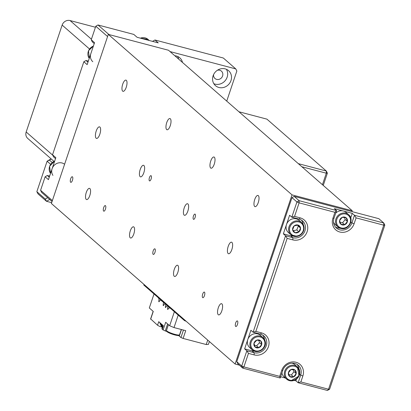 <?xml version="1.0" encoding="UTF-8"?>
<svg xmlns="http://www.w3.org/2000/svg" width="411" height="411" viewBox="0 0 411 411"><rect width="100%" height="100%" fill="white"/><g stroke="black" fill="none" stroke-linecap="round" stroke-linejoin="round"><path stroke-width="0.62" d="M89.511 49.001L62.148 25.097A6.514 5.96 -48.9 0 1 70.055 20.55L91.427 39.22M53.969 161.348L27.748 138.44A6.514 5.96 -48.9 0 1 26.176 131.988L52.742 155.199M62.148 25.097L26.176 131.988M95.455 27.244L70.055 20.55M260.708 340.853L256.875 340.097L254.019 343.149L254.99 346.951L258.822 347.706L261.679 344.659L260.708 340.853A4.182 3.822 131.1 0 0 256.875 340.097A4.182 3.822 131.1 0 0 254.019 343.149A4.182 3.822 131.1 0 0 254.99 346.951A4.182 3.822 131.1 0 0 258.822 347.706A4.182 3.822 131.1 0 0 261.679 344.659A4.182 3.822 131.1 0 0 260.708 340.853M254.558 345.379L256.623 345.785L259.48 342.738L261.679 344.659M259.48 342.738L258.899 340.467M256.623 345.785L258.822 347.706M265.182 341.238A8.143 7.455 -48.9 0 1 261.488 350.157A8.143 7.455 -48.9 0 1 252.272 349.843C257.389 354.955 267.453 348.235 265.187 341.181L262.989 337.575L260.456 335.366A8.143 7.455 131.1 0 0 251.193 335.088A8.143 7.455 131.1 0 0 247.576 344.079A8.143 7.455 131.1 0 0 249.739 347.634L252.272 349.843A8.143 7.455 -48.9 0 1 250.104 346.293A8.143 7.455 -48.9 0 1 253.721 337.303A8.143 7.455 -48.9 0 1 262.989 337.575A8.143 7.455 -48.9 0 1 265.152 341.13M294.148 225.906L292.606 229.744L295.011 232.729L298.961 231.871L300.508 228.033L298.098 225.053L294.148 225.906A4.182 3.822 131.1 0 0 292.606 229.744A4.182 3.822 131.1 0 0 295.011 232.729A4.182 3.822 131.1 0 0 298.961 231.871A4.182 3.822 131.1 0 0 300.508 228.033A4.182 3.822 131.1 0 0 298.098 225.053A4.182 3.822 131.1 0 0 294.148 225.906M293.356 230.689L296.763 229.949L298.304 226.112L300.508 228.033M298.304 226.112L297.528 225.151M296.763 229.949L298.961 231.871M297.307 236.371A8.143 7.455 -48.9 0 1 290.978 234.83L297.374 236.397C304.351 233.119 305.789 228.511 301.695 222.562L299.162 220.353A8.143 7.455 131.1 0 0 292.832 218.811A8.143 7.455 131.1 0 0 286.436 224.694A8.143 7.455 131.1 0 0 288.445 232.621L290.978 234.83A8.143 7.455 -48.9 0 1 288.964 226.903A8.143 7.455 -48.9 0 1 295.36 221.026A8.143 7.455 -48.9 0 1 301.695 222.562A8.143 7.455 -48.9 0 1 303.724 230.432A8.143 7.455 -48.9 0 1 297.425 236.346M290.921 369.581L288.358 372.88L289.714 376.533L293.634 376.887L296.197 373.589L294.841 369.936L290.921 369.581A4.182 3.822 131.1 0 0 288.358 372.88A4.182 3.822 131.1 0 0 289.714 376.533A4.182 3.822 131.1 0 0 293.634 376.887A4.182 3.822 131.1 0 0 296.197 373.589A4.182 3.822 131.1 0 0 294.841 369.936A4.182 3.822 131.1 0 0 290.921 369.581M289.02 374.75L291.435 374.966L293.999 371.667L296.197 373.589M293.999 371.667L293.29 369.761M291.435 374.966L293.634 376.887M281.905 372.977A8.143 7.455 131.1 0 0 284.171 376.964L286.698 379.178A8.143 7.455 -48.9 0 1 285.136 370.121A8.143 7.455 -48.9 0 1 293.418 365.22A8.143 7.455 -48.9 0 1 297.415 366.91A8.143 7.455 -48.9 0 1 298.977 375.967A8.143 7.455 -48.9 0 1 290.695 380.863A8.143 7.455 -48.9 0 1 286.698 379.178L290.752 380.889L299.033 375.978L297.415 366.91L294.887 364.701A8.143 7.455 131.1 0 0 291.923 363.18M342.265 217.306L339.609 220.532L340.847 224.236L344.747 224.719L347.403 221.493L346.165 217.789L342.265 217.306A4.182 3.822 131.1 0 0 339.609 220.532A4.182 3.822 131.1 0 0 340.847 224.236A4.182 3.822 131.1 0 0 344.747 224.719A4.182 3.822 131.1 0 0 347.403 221.493A4.182 3.822 131.1 0 0 346.165 217.789A4.182 3.822 131.1 0 0 342.265 217.306M340.241 222.51L342.548 222.793L345.204 219.572L347.403 221.493M345.204 219.572L344.531 217.553M342.548 222.793L344.747 224.719M341.69 228.619A8.143 7.455 -48.9 0 1 337.929 226.954A8.143 7.455 -48.9 0 1 336.419 217.784A8.143 7.455 -48.9 0 1 344.88 213.021A8.143 7.455 -48.9 0 1 348.646 214.686L346.113 212.477A8.143 7.455 131.1 0 0 342.353 210.812A8.143 7.455 131.1 0 0 335.705 213.124M333.496 222.012A8.143 7.455 131.1 0 0 335.397 224.745L337.929 226.954L341.747 228.644C349.052 229.996 354.416 219.089 348.646 214.686A8.143 7.455 -48.9 0 1 350.177 223.8A8.143 7.455 -48.9 0 1 341.803 228.629M52.927 175.394A8.143 7.455 -48.9 0 1 54.406 165.099A8.143 7.455 -48.9 0 1 64.594 164.272M92.804 61.707A8.143 7.455 -48.9 0 1 91.103 52.962M298.335 163.655L326.324 171.038L266.919 119.139L238.93 111.761M322.435 184.709L326.303 173.206L326.324 171.038L327.382 173.154L326.303 173.206L301.905 166.774M327.382 173.154L323.252 185.423M327.418 390.45L329.612 389.186L328.538 389.238L327.418 390.45L298.119 382.728L300.682 375.115A9.956 9.109 131.1 0 0 298.278 365.256A9.956 9.109 131.1 0 0 282.778 370.393L280.215 378.007L279.706 376.368L281.699 370.445A11.765 10.763 -48.9 0 1 295.977 362.24A11.765 10.763 -48.9 0 1 302.856 376.024L300.867 381.942L328.538 389.238L383.751 225.177L356.08 217.881L354.087 223.8A11.765 10.763 -48.9 0 1 339.81 232.004A11.765 10.763 -48.9 0 1 332.925 218.226L334.919 212.302L299.11 202.864L296.932 201.955L291.985 197.629L294.178 196.366L299.131 200.691L296.932 201.955L291.81 217.178L294.559 216.392L300.256 217.897A11.765 10.763 -48.9 0 1 307.135 231.681A11.765 10.763 -48.9 0 1 292.853 239.885L287.161 238.38L285.547 235.78L292.873 237.712A9.956 9.109 131.1 0 0 304.094 232.683A9.956 9.109 131.1 0 0 302.553 220.913A9.956 9.109 131.1 0 0 299.136 219.109L291.81 217.178L289.611 215.256L283.349 233.859L290.675 235.791A9.956 9.109 131.1 0 0 293.053 236.084M287.161 238.38L255.853 331.405L261.55 332.91A11.765 10.763 -48.9 0 1 268.429 346.694A11.765 10.763 -48.9 0 1 254.147 354.899L248.455 353.393L243.898 366.925L279.706 376.368M248.455 353.393L246.841 350.794L241.719 366.016L243.898 366.925L242.778 368.138L237.83 363.812L236.772 361.69L241.719 366.016L242.778 368.138L280.215 378.007M254.347 351.097A9.956 9.109 131.1 0 1 251.969 350.804L244.643 348.872L246.841 350.794L254.168 352.725A9.956 9.109 131.1 0 0 265.388 347.696A9.956 9.109 131.1 0 0 263.847 335.926A9.956 9.109 131.1 0 0 260.43 334.117L253.104 332.191L285.547 235.78L283.349 233.859M296.475 379.158L295.92 380.802L298.119 382.728L300.867 381.942M255.853 331.405L253.104 332.191L250.905 330.264L244.643 348.872M329.612 389.186L384.824 225.125L383.751 225.177L383.766 223.003L378.819 218.678L294.178 196.366M384.824 225.125L383.766 223.003L354.472 215.282L356.08 217.881M294.559 216.392L299.11 202.864L299.131 200.691L336.568 210.56L334.004 218.174A9.956 9.109 131.1 0 0 336.409 228.028A9.956 9.109 131.1 0 0 339.825 229.836A9.956 9.109 131.1 0 0 351.908 222.89L354.472 215.282L352.268 213.36L350.737 217.912M352.268 213.36L334.364 208.639L336.568 210.56L334.919 212.302M335.391 226.97A9.956 9.109 131.1 0 0 337.626 227.91A9.956 9.109 131.1 0 0 340.005 228.208M298.936 368.795A9.956 9.109 131.1 0 0 297.091 364.393M295.92 380.802L294.312 380.381M285.383 378.028L280.631 376.774M264.509 339.465A9.956 9.109 131.1 0 0 262.665 335.063M303.215 224.452A9.956 9.109 131.1 0 0 301.371 220.049M236.772 361.69L291.985 197.629M51.277 158.995L49.438 160.095L52.207 162.509M49.438 160.095L47.095 161.23L51.098 158.836M50.604 164.297L47.095 161.23L36.846 191.675L45.287 199.042L47.676 197.696M49.716 199.474L46.489 201.292L38.053 193.92L36.846 191.675M51.678 202.659L46.489 201.292L45.287 199.042M52.058 201.524L41.639 192.42L40.581 190.298L52.372 200.599M55.521 158.589L53.589 156.899L52.531 154.777L55.834 157.665L48.436 179.653L45.133 176.766L40.581 190.298M45.133 176.766L47.332 175.507L49.263 177.192M49.623 176.108L47.332 175.507M226.733 101.106L236.849 71.031L235.791 68.914L223.317 58.013L154.957 39.99L158.256 42.878L137.099 37.298L133.796 34.416L97.988 24.973L108.956 34.555M153.041 41.501L152.758 41.254L154.957 39.99M94.227 43.576L92.3 41.886L91.242 39.769L94.54 42.652L87.142 64.64L83.839 61.753L52.531 154.777M83.839 61.753L86.038 60.494L87.969 62.179M88.329 61.095L86.038 60.494M107.584 36.538L95.794 26.237L97.988 24.973M95.794 26.237L91.242 39.769M218.914 87.481A9.956 9.109 131.1 0 0 230.129 82.452A9.956 9.109 131.1 0 0 228.593 70.682A9.956 9.109 131.1 0 0 225.171 68.873A9.956 9.109 131.1 0 0 213.956 73.903A9.956 9.109 131.1 0 0 215.492 85.673A9.956 9.109 131.1 0 0 218.914 87.481M213.833 83.69A9.956 9.109 131.1 0 0 215.061 84.116A9.956 9.109 131.1 0 0 225.495 80.263A9.956 9.109 131.1 0 0 226.404 69.3M213.576 74.627A4.886 4.47 131.1 0 0 214.979 78.496A4.886 4.47 131.1 0 0 216.654 79.38A4.886 4.47 131.1 0 0 222.161 76.914A4.886 4.47 131.1 0 0 221.406 71.134A4.886 4.47 131.1 0 0 219.731 70.25A4.886 4.47 131.1 0 0 217.388 70.266M182.479 62.446A9.956 9.109 131.1 0 0 179.761 57.807A9.956 9.109 131.1 0 0 176.345 56.004A9.956 9.109 131.1 0 0 174.803 55.737M178.631 59.081A9.956 9.109 131.1 0 0 177.573 56.425M235.791 68.914L170.041 51.581M154.942 252.4A2.898 1.063 104.8 0 1 153.324 254.43A2.898 1.063 104.8 0 1 153.18 250.864A2.898 1.063 104.8 0 1 154.798 248.83A2.898 1.063 104.8 0 1 154.942 252.4M72.434 180.321A2.898 1.063 104.8 0 1 70.815 182.35A2.898 1.063 104.8 0 1 70.671 178.785A2.898 1.063 104.8 0 1 72.29 176.751A2.898 1.063 104.8 0 1 72.434 180.321M237.445 324.479A2.898 1.063 104.8 0 1 235.827 326.509A2.898 1.063 104.8 0 1 235.688 322.938A2.898 1.063 104.8 0 1 237.306 320.909A2.898 1.063 104.8 0 1 237.445 324.479M105.437 209.153A2.898 1.063 104.8 0 1 103.819 211.182A2.898 1.063 104.8 0 1 103.675 207.617A2.898 1.063 104.8 0 1 105.293 205.582A2.898 1.063 104.8 0 1 105.437 209.153M204.442 295.648A2.898 1.063 104.8 0 1 202.829 297.677A2.898 1.063 104.8 0 1 202.685 294.106A2.898 1.063 104.8 0 1 204.303 292.077A2.898 1.063 104.8 0 1 204.442 295.648M193.453 216.006A2.713 0.997 -75.2 0 0 193.586 219.351A2.713 0.997 -75.2 0 0 195.102 217.45A2.713 0.997 -75.2 0 0 194.968 214.1A2.713 0.997 -75.2 0 0 193.453 216.006M149.45 177.567A2.713 0.997 -75.2 0 0 149.578 180.912A2.713 0.997 -75.2 0 0 151.099 179.006A2.713 0.997 -75.2 0 0 150.965 175.661A2.713 0.997 -75.2 0 0 149.45 177.567M214.249 164.143A5.79 2.127 104.8 0 1 211.013 168.207A5.79 2.127 104.8 0 1 210.73 161.066A5.79 2.127 104.8 0 1 213.967 157.002A5.79 2.127 104.8 0 1 214.249 164.143M177.824 272.39A5.79 2.127 104.8 0 1 174.588 276.454A5.79 2.127 104.8 0 1 174.3 269.313A5.79 2.127 104.8 0 1 177.537 265.249A5.79 2.127 104.8 0 1 177.824 272.39M170.246 125.699A5.79 2.127 104.8 0 1 167.01 129.763A5.79 2.127 104.8 0 1 166.727 122.627A5.79 2.127 104.8 0 1 169.964 118.563A5.79 2.127 104.8 0 1 170.246 125.699M133.816 233.946A5.79 2.127 104.8 0 1 130.58 238.01A5.79 2.127 104.8 0 1 130.297 230.874A5.79 2.127 104.8 0 1 133.534 226.81A5.79 2.127 104.8 0 1 133.816 233.946M258.257 202.582A5.79 2.127 104.8 0 1 255.02 206.646A5.79 2.127 104.8 0 1 254.733 199.51A5.79 2.127 104.8 0 1 257.969 195.446A5.79 2.127 104.8 0 1 258.257 202.582M221.827 310.829A5.79 2.127 104.8 0 1 218.59 314.893A5.79 2.127 104.8 0 1 218.308 307.757A5.79 2.127 104.8 0 1 221.544 303.693A5.79 2.127 104.8 0 1 221.827 310.829M126.244 87.26A5.79 2.127 104.8 0 1 123.007 91.319A5.79 2.127 104.8 0 1 122.725 84.183A5.79 2.127 104.8 0 1 125.961 80.119A5.79 2.127 104.8 0 1 126.244 87.26M89.814 195.508A5.79 2.127 104.8 0 1 86.577 199.566A5.79 2.127 104.8 0 1 86.295 192.43A5.79 2.127 104.8 0 1 89.531 188.366A5.79 2.127 104.8 0 1 89.814 195.508M99.832 134.222A5.975 2.194 104.8 0 1 96.498 138.409A5.975 2.194 104.8 0 1 96.205 131.052A5.975 2.194 104.8 0 1 99.539 126.86A5.975 2.194 104.8 0 1 99.832 134.222M143.84 172.666A5.975 2.194 104.8 0 1 140.5 176.853A5.975 2.194 104.8 0 1 140.208 169.491A5.975 2.194 104.8 0 1 143.547 165.304A5.975 2.194 104.8 0 1 143.84 172.666M187.842 211.105A5.975 2.194 104.8 0 1 184.503 215.297A5.975 2.194 104.8 0 1 184.21 207.935A5.975 2.194 104.8 0 1 187.55 203.743A5.975 2.194 104.8 0 1 187.842 211.105M231.845 249.549A5.975 2.194 104.8 0 1 228.506 253.736A5.975 2.194 104.8 0 1 228.213 246.374A5.975 2.194 104.8 0 1 231.552 242.187A5.975 2.194 104.8 0 1 231.845 249.549M351.96 211.598L352.248 210.756L168.531 50.26L108.309 34.38L51.385 203.517L235.102 364.012L239.341 365.132M352.248 210.756L292.026 194.876L235.102 364.012M292.026 194.876L108.309 34.38M150.719 318.998L157.552 325.24L158.744 321.69L159.679 322.507L161.61 326.925L159.797 326.509L157.552 325.24M159.679 322.507L163.424 325.774L162.227 329.324L165.258 330.978L167.616 323.966M162.432 327.305L160.614 323.323M162.222 327.12L161.61 326.925M169.969 307.896L169.866 308.204L169.152 307.582L167.796 309.493L167.575 309.298L168.176 308.954M169.152 307.582L169.651 307.618M168.638 306.734L166.953 305.661L165.597 307.572L165.376 307.377L165.977 307.032M167.575 309.298L167.832 306.426M166.953 305.661L167.447 305.697M166.44 304.813L164.754 303.739L163.398 305.65L163.177 305.455L163.778 305.111M165.376 307.377L165.633 304.505M164.754 303.739L165.248 303.77M164.241 302.892L160.352 299.891L158.995 301.802L158.774 301.612L159.376 301.268M163.177 305.455L163.434 302.583M160.352 299.891L160.85 299.927M159.838 299.049L159.031 298.74L158.42 297.805M158.774 301.612L159.031 298.74M163.08 330.069L165.695 322.291L169.656 325.748L174.372 311.743M154.022 293.963L149.306 307.973L153.267 311.43L150.647 319.208M158.317 298.114L158.97 298.288M161.554 324.14L162.617 326.529M161.944 328.846L162.489 324.957M169.656 325.748L174.012 327.567L185.731 330.66L183.116 338.438L180.938 337.529L179.283 336.09A7.604 1.269 18.6 0 0 178.436 335.494M178.21 315.098L174.012 327.567M209.358 341.526L208.382 344.428L206.224 344.531L207.719 340.092M166.702 331.364L165.258 330.978M162.227 329.324L162.263 328.661M206.224 344.531L183.116 338.438M186.224 321.31L184.503 320.595L184.709 319.989M144.004 284.427L143.799 285.034L184.503 320.595M264.705 341.551A7.419 6.792 131.1 0 0 256.12 337.148A7.419 6.792 131.1 0 0 250.993 346.252A7.419 6.792 131.1 0 0 259.577 350.66A7.419 6.792 131.1 0 0 264.705 341.551M295.668 221.899A7.419 6.792 131.1 0 0 289.539 230.407A7.419 6.792 131.1 0 0 297.441 235.883A7.419 6.792 131.1 0 0 303.57 227.37A7.419 6.792 131.1 0 0 295.668 221.899M293.521 366.109A7.419 6.792 131.1 0 0 285.316 372.602A7.419 6.792 131.1 0 0 291.039 380.36A7.419 6.792 131.1 0 0 299.239 373.866A7.419 6.792 131.1 0 0 293.521 366.109M344.963 213.91A7.419 6.792 131.1 0 0 336.588 220.162A7.419 6.792 131.1 0 0 342.055 228.115A7.419 6.792 131.1 0 0 350.424 221.863A7.419 6.792 131.1 0 0 344.963 213.91M54.678 161.091A8.143 7.455 131.1 0 0 50.399 173.185A8.143 7.455 131.1 0 0 50.543 173.385L49.613 166.255L54.699 161.03M140.336 38.151L147.945 39.353A8.143 7.455 131.1 0 0 140.413 38.172M93.384 46.078A8.143 7.455 131.1 0 0 88.571 50.753A8.143 7.455 131.1 0 0 89.249 58.377L88.535 50.697L93.405 46.017M282.778 370.393L281.699 370.445M299.65 374.216L300.682 375.115L302.856 376.024M254.147 354.899L254.168 352.725L251.969 350.804M261.55 332.91L260.43 334.117M292.853 239.885L292.873 237.712L290.675 235.791M300.256 217.897L299.136 219.109M350.876 221.991L351.908 222.89L354.087 223.8M334.004 218.174L332.925 218.226M183.45 330.059L180.938 337.529M181.487 329.54L179.283 336.09M170.339 332.823A6.879 1.146 18.6 0 0 179.535 334.79C179.715 336.141 176.653 335.7 170.344 333.465C167.19 332.134 165.91 331.112 166.501 330.403A6.879 1.146 18.6 0 0 170.339 332.823M178.595 335.042A6.155 1.028 -161.4 0 1 176.237 335.268A6.155 1.028 -161.4 0 1 170.39 333.475M170.308 333.439A6.155 1.028 -161.4 0 1 167.097 331.174M147.945 39.353L149.26 40.504M153.159 311.338L150.56 319.064M179.535 334.79L181.318 329.494M166.501 330.403L168.428 324.675"/></g></svg>
